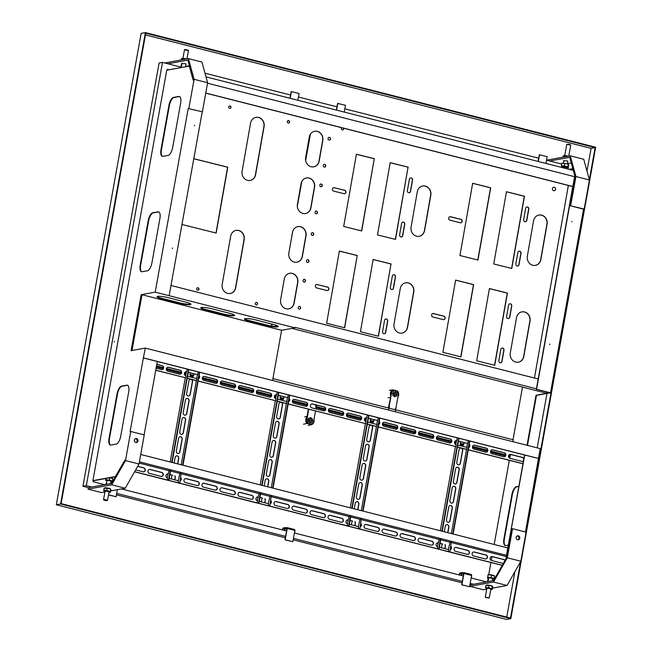 <?xml version="1.0" encoding="UTF-8"?>
<svg xmlns="http://www.w3.org/2000/svg" width="652" height="652" viewBox="0 0 652 652"><rect width="100%" height="100%" fill="white"/><g stroke="black" fill="none" stroke-linecap="round" stroke-linejoin="round"><path stroke-width="0.98" d="M181.452 58.696L182.087 58.484A2.958 0.481 10.2 0 1 186.097 58.892A2.958 0.481 10.2 0 1 186.399 58.973M181.174 59.927L181.386 58.729L181.696 59.413L181.386 58.729L186.203 59.055M184.377 59.34L184.459 58.908M104.98 491.592A2.518 0.416 10.2 0 1 104.662 491.168A2.518 0.416 10.2 0 1 108.077 491.518A2.518 0.416 10.2 0 1 109.414 492.016A2.518 0.416 10.2 0 1 108.965 492.309M104.964 491.698A2.958 0.481 10.2 0 1 104.206 491.339A2.958 0.481 10.2 0 1 105.151 491.005A2.958 0.481 10.2 0 1 108.256 491.478A2.958 0.481 10.2 0 1 109.78 492.35A2.958 0.481 10.2 0 1 108.941 492.415M103.717 490.377L104.124 488.128L104.434 488.804L104.124 488.128L107.197 488.299L110.579 489.163L110.481 492.097L110.172 491.421L106.789 490.557L103.717 490.377L104.027 491.062M110.481 492.097L110.579 489.163L110.889 489.848M104.19 488.087L104.825 487.875A2.958 0.481 10.2 0 1 108.835 488.291A2.958 0.481 10.2 0 1 110.4 488.878L110.726 489.139M107.197 488.299L106.789 490.557M486.799 588.813A2.518 0.416 10.2 0 1 486.482 588.381A2.518 0.416 10.2 0 1 489.897 588.732A2.518 0.416 10.2 0 1 491.233 589.237A2.518 0.416 10.2 0 1 490.785 589.53M486.783 588.919A2.958 0.481 10.2 0 1 486.025 588.56A2.958 0.481 10.2 0 1 486.971 588.226A2.958 0.481 10.2 0 1 490.084 588.699A2.958 0.481 10.2 0 1 491.6 589.563A2.958 0.481 10.2 0 1 490.769 589.636M485.544 587.599L485.944 585.341L486.253 586.026L485.944 585.341L490.76 585.667L492.708 587.069L492.301 589.318L491.991 588.634L488.617 587.778L485.544 587.599L485.846 588.283M492.301 589.318L491.991 588.634L492.399 586.384L492.708 587.069M486.009 585.309L486.645 585.097A2.958 0.481 10.2 0 1 490.654 585.512A2.958 0.481 10.2 0 1 492.227 586.099L492.553 586.36M489.016 585.52L488.617 587.778M563.271 155.91L563.907 155.698A2.958 0.481 10.2 0 1 567.916 156.113A2.958 0.481 10.2 0 1 568.218 156.195M562.994 157.148L563.206 155.95L563.515 156.627L563.206 155.95L568.022 156.268M566.197 156.561L566.278 156.13M180.628 67.621L180.734 67.034L162.503 62.396L86.341 485.65L91.745 487.028L88.346 487.647L88.077 489.122L101.59 492.562L104.915 491.95M180.84 67.588L181.566 63.562M290.01 98.265L291.216 91.573L299.081 93.48L297.866 100.269M290.205 98.322L291.428 91.533M336.391 110.074L337.597 103.383L345.462 105.29L344.24 112.079M336.587 110.123L337.809 103.342M538.104 161.435L539.31 154.744L547.175 156.651L545.96 163.44M538.299 161.484L539.522 154.703M105.811 484.469L105.942 483.727A1.011 0.913 -100.3 0 1 106.529 483.002M117.376 489.685L116.105 496.734L108.501 494.892M116.105 496.734L108.517 494.803M294.574 533.026L294.94 531.013A1.011 0.913 79.7 0 0 294.867 530.394M282.455 529.937L282.666 528.723A1.011 0.913 -100.3 0 1 283.392 527.957L285.299 527.615A1.011 0.913 79.7 0 0 284.582 528.381L284.223 530.386M285.226 528.177L285.568 528.112A0.505 0.456 79.7 0 0 285.03 528.495L284.671 530.5M294.867 530.435L292.829 541.731L284.965 539.823L286.994 528.527L286.024 528.234L286.114 527.737L294.688 529.538L294.867 530.435L287.206 528.487L287.035 527.582M292.829 541.731L285.177 539.783L287.206 528.487M287.1 527.623L294.688 529.538M285.299 527.615A1.011 0.913 79.7 0 1 285.657 527.623L286.114 527.737M285.568 528.112L286.024 528.234M284.981 528.796L286.864 529.277M471.306 578.022L471.665 576.009A1.011 0.913 79.7 0 0 471.6 575.39M459.179 574.934L459.399 573.727A1.011 0.913 -100.3 0 1 460.116 572.961L462.032 572.611A1.011 0.913 79.7 0 0 461.306 573.377L460.948 575.39M461.958 573.173L462.301 573.116A0.505 0.456 79.7 0 0 461.763 573.491L461.396 575.504M471.592 575.439L469.562 586.727L461.689 584.82L463.727 573.524L462.749 573.23L462.838 572.741L471.412 574.534L471.592 575.439L463.939 573.491L463.759 572.586M469.562 586.727L461.901 584.779L463.939 573.491M463.825 572.619L471.412 574.534M462.032 572.611A1.011 0.913 79.7 0 1 462.39 572.619L462.838 572.741M462.301 573.116L462.749 573.23M461.706 573.801L463.588 574.282M464.094 442.643L463.833 444.11A2.021 1.826 -100.3 0 1 461.673 445.618A2.021 1.826 -100.3 0 1 460.231 443.197L460.491 441.722L467.777 443.482L458.462 441.111M374.044 419.709L373.783 421.184A2.021 1.826 -100.3 0 1 371.624 422.692A2.021 1.826 -100.3 0 1 370.181 420.263L370.442 418.796L377.728 420.556L368.404 418.185M283.995 396.783L283.726 398.25A2.021 1.826 -100.3 0 1 281.574 399.757A2.021 1.826 -100.3 0 1 280.124 397.337L280.393 395.862L287.671 397.622L278.355 395.251M447.891 522.219A2.021 1.826 -100.3 0 1 446.449 519.791L448.747 507.028A2.021 1.826 -100.3 0 1 450.182 505.496A2.021 1.826 -100.3 0 1 452.349 507.949L450.051 520.712A2.021 1.826 -100.3 0 1 447.891 522.219M451.339 503.067A2.021 1.826 -100.3 0 1 449.896 500.646L452.186 487.875A2.021 1.826 -100.3 0 1 453.629 486.343A2.021 1.826 -100.3 0 1 455.789 488.796L453.499 501.559A2.021 1.826 -100.3 0 1 451.339 503.067M454.786 483.914A2.021 1.826 -100.3 0 1 453.336 481.494L455.634 468.731A2.021 1.826 -100.3 0 1 457.076 467.199A2.021 1.826 -100.3 0 1 459.236 469.644L456.938 482.415A2.021 1.826 -100.3 0 1 454.786 483.914M357.842 499.285A2.021 1.826 -100.3 0 1 356.391 496.865L358.69 484.102A2.021 1.826 -100.3 0 1 360.132 482.57A2.021 1.826 -100.3 0 1 362.292 485.015L359.994 497.786A2.021 1.826 -100.3 0 1 357.842 499.285M361.289 480.141A2.021 1.826 -100.3 0 1 359.839 477.712L362.137 464.949A2.021 1.826 -100.3 0 1 363.58 463.417A2.021 1.826 -100.3 0 1 365.739 465.862L363.441 478.633A2.021 1.826 -100.3 0 1 361.289 480.141M364.737 460.988A2.021 1.826 -100.3 0 1 363.286 458.568L365.585 445.797A2.021 1.826 -100.3 0 1 367.019 444.265A2.021 1.826 -100.3 0 1 369.187 446.718L366.889 459.481A2.021 1.826 -100.3 0 1 364.737 460.988M267.793 476.359A2.021 1.826 -100.3 0 1 266.342 473.939L268.64 461.168A2.021 1.826 -100.3 0 1 270.075 459.636A2.021 1.826 -100.3 0 1 272.243 462.089L269.944 474.852A2.021 1.826 -100.3 0 1 267.793 476.359M271.24 457.207A2.021 1.826 -100.3 0 1 269.789 454.786L272.088 442.015A2.021 1.826 -100.3 0 1 273.522 440.491A2.021 1.826 -100.3 0 1 275.69 442.936L273.392 455.699A2.021 1.826 -100.3 0 1 271.24 457.207M274.679 438.062A2.021 1.826 -100.3 0 1 273.237 435.634L275.535 422.871A2.021 1.826 -100.3 0 1 276.97 421.339A2.021 1.826 -100.3 0 1 279.129 423.784L276.839 436.555A2.021 1.826 -100.3 0 1 274.679 438.062M457.753 445.039L467.068 447.411L466.506 449.415L461.233 448.071A2.021 1.826 -100.3 0 1 462.684 450.499L460.385 463.262A2.021 1.826 -100.3 0 1 458.234 464.77A2.021 1.826 -100.3 0 1 456.783 462.341L459.081 449.578A2.021 1.826 -100.3 0 1 461.233 448.071L457.386 447.093M367.704 422.113L377.019 424.485L376.448 426.481L371.184 425.145A2.021 1.826 -100.3 0 1 372.634 427.565L370.336 440.336A2.021 1.826 -100.3 0 1 368.176 441.836A2.021 1.826 -100.3 0 1 366.734 439.415L369.032 426.652A2.021 1.826 -100.3 0 1 371.184 425.145L367.329 424.159M277.646 399.179L286.962 401.55L286.399 403.555L281.134 402.211A2.021 1.826 -100.3 0 1 282.577 404.639L280.278 417.402A2.021 1.826 -100.3 0 1 278.127 418.91A2.021 1.826 -100.3 0 1 276.676 416.489L278.974 403.718A2.021 1.826 -100.3 0 1 281.134 402.211L277.279 401.233M193.937 373.849L193.677 375.324A2.021 1.826 -100.3 0 1 191.517 376.832A2.021 1.826 -100.3 0 1 190.074 374.411L190.335 372.936L197.621 374.696L188.306 372.325M177.735 453.425A2.021 1.826 -100.3 0 1 176.293 451.005L178.591 438.242A2.021 1.826 -100.3 0 1 180.025 436.71A2.021 1.826 -100.3 0 1 182.193 439.155L179.895 451.926A2.021 1.826 -100.3 0 1 177.735 453.425M181.183 434.281A2.021 1.826 -100.3 0 1 179.74 431.86L182.03 419.089A2.021 1.826 -100.3 0 1 183.473 417.557A2.021 1.826 -100.3 0 1 185.633 420.01L183.342 432.773A2.021 1.826 -100.3 0 1 181.183 434.281M184.63 415.128A2.021 1.826 -100.3 0 1 183.179 412.708L185.478 399.937A2.021 1.826 -100.3 0 1 186.92 398.413A2.021 1.826 -100.3 0 1 189.08 400.858L186.782 413.621A2.021 1.826 -100.3 0 1 184.63 415.128M187.597 376.253L196.912 378.625L196.35 380.629L191.077 379.285A2.021 1.826 -100.3 0 1 192.527 381.705L190.229 394.476A2.021 1.826 -100.3 0 1 188.078 395.976A2.021 1.826 -100.3 0 1 186.627 393.555L188.925 380.792A2.021 1.826 -100.3 0 1 191.077 379.285L187.23 378.307M278.159 326.244A7.588 1.239 10.2 0 1 277.646 326.399A7.588 1.239 10.2 0 1 267.703 325.258L248.795 320.442A7.588 1.239 10.2 0 1 244.622 318.795M267.613 325.755A7.588 1.239 -169.8 0 0 277.556 326.888A7.588 1.239 -169.8 0 0 278.274 326.513A7.588 1.239 -169.8 0 0 273.995 324.59L255.079 319.773A7.588 1.239 -169.8 0 0 244.427 319.015A7.588 1.239 -169.8 0 0 248.705 320.939L267.613 325.755L267.703 325.258M234.484 315.12A7.588 1.239 10.2 0 1 233.97 315.275A7.588 1.239 10.2 0 1 224.027 314.142L205.119 309.325A7.588 1.239 10.2 0 1 200.946 307.671M223.938 314.631A7.588 1.239 -169.8 0 0 233.881 315.772A7.588 1.239 -169.8 0 0 234.598 315.397A7.588 1.239 -169.8 0 0 230.319 313.465L211.411 308.657A7.588 1.239 -169.8 0 0 200.751 307.891A7.588 1.239 -169.8 0 0 205.03 309.814L223.938 314.631L224.027 314.142M190.808 304.003A7.588 1.239 10.2 0 1 190.294 304.158A7.588 1.239 10.2 0 1 180.351 303.017L161.443 298.2A7.588 1.239 10.2 0 1 157.271 296.554M180.262 303.514A7.588 1.239 -169.8 0 0 190.205 304.647A7.588 1.239 -169.8 0 0 190.922 304.272A7.588 1.239 -169.8 0 0 186.643 302.349L167.735 297.532A7.588 1.239 -169.8 0 0 157.075 296.774A7.588 1.239 -169.8 0 0 161.354 298.697L180.262 303.514L180.351 303.017M567.786 161.574L566.841 160.824L563.801 160.857M549.75 344.598L549.669 344.158M549.864 344.109L549.775 344.606L549.864 344.109M571.861 221.851L571.755 221.403M517.916 539.799A2.021 1.826 79.7 0 0 517.207 535.928M517.631 539.75A2.021 1.826 79.7 0 0 519.823 537.851A2.021 1.826 79.7 0 0 517.623 535.797A2.021 1.826 79.7 0 0 517.631 539.75M172.356 248.086L172.43 248.526M172.544 248.037L172.454 248.526L172.544 248.037M194.443 125.331L194.54 125.771M135.388 438.706A2.021 1.826 -100.3 0 1 136.089 442.578M135.812 442.529A2.021 1.826 79.7 0 0 138.004 440.63A2.021 1.826 79.7 0 0 135.803 438.576A2.021 1.826 79.7 0 0 135.812 442.529M185.967 64.352L185.021 63.603L181.981 63.635M441.42 547.745L441.852 545.325A2.021 1.826 -100.3 0 1 442.667 544.045L440.076 543.295M440.059 543.377L442.667 544.045M445.153 544.681A2.021 1.826 -100.3 0 1 445.455 546.246L445.023 548.658M448.486 549.546L449.179 545.7M351.363 524.811L351.803 522.399A2.021 1.826 -100.3 0 1 352.618 521.119L350.018 520.361M350.01 520.451L352.618 521.119M355.095 521.747A2.021 1.826 -100.3 0 1 355.405 523.312L354.965 525.732M358.437 526.612L359.13 522.774M261.313 501.885L261.745 499.465A2.021 1.826 -100.3 0 1 262.569 498.185L259.969 497.435M259.952 497.525L262.569 498.185M265.046 498.821A2.021 1.826 -100.3 0 1 265.348 500.386L264.916 502.798M268.38 503.686L269.072 499.848M383.906 426.237L395.609 429.22A2.021 1.826 79.7 0 0 397.801 427.321A2.021 1.826 79.7 0 0 396.318 425.291L384.615 422.309A2.021 1.826 79.7 0 0 382.422 424.207A2.021 1.826 79.7 0 0 383.906 426.237M401.917 430.825L413.621 433.8A2.021 1.826 79.7 0 0 415.813 431.909A2.021 1.826 79.7 0 0 414.33 429.872L402.626 426.897A2.021 1.826 79.7 0 0 400.434 428.788A2.021 1.826 79.7 0 0 401.917 430.825M419.929 435.406L431.632 438.388A2.021 1.826 79.7 0 0 433.824 436.49A2.021 1.826 79.7 0 0 432.341 434.46L420.638 431.477A2.021 1.826 79.7 0 0 418.445 433.376A2.021 1.826 79.7 0 0 419.929 435.406M437.94 439.994L449.644 442.977A2.021 1.826 79.7 0 0 451.836 441.078A2.021 1.826 79.7 0 0 450.353 439.049L438.641 436.066A2.021 1.826 79.7 0 0 436.457 437.965A2.021 1.826 79.7 0 0 437.94 439.994M457.386 437.899L456.653 440.654A2.021 1.826 79.7 0 0 454.468 442.545A2.021 1.826 79.7 0 0 455.952 444.582L455.821 446.604L378.241 426.848M378.657 424.558A2.021 1.826 79.7 0 0 379.244 421.282M467.777 443.482L468.283 440.679M523.817 458.926A2.021 1.826 79.7 0 0 522.391 457.386L510.687 454.411A2.021 1.826 79.7 0 0 508.495 456.31A2.021 1.826 79.7 0 0 509.978 458.34L521.69 461.314A2.021 1.826 79.7 0 0 523.515 460.614M491.967 453.751L503.678 456.734A2.021 1.826 79.7 0 0 505.862 454.835A2.021 1.826 79.7 0 0 504.379 452.806L492.676 449.823A2.021 1.826 79.7 0 0 490.483 451.722A2.021 1.826 79.7 0 0 491.967 453.751M473.955 449.163L485.667 452.146A2.021 1.826 79.7 0 0 487.851 450.247A2.021 1.826 79.7 0 0 486.376 448.217L474.664 445.234A2.021 1.826 79.7 0 0 472.48 447.133A2.021 1.826 79.7 0 0 473.955 449.163M522.961 463.694L468.299 449.774M468.707 447.484A2.021 1.826 79.7 0 0 469.293 444.208M455.821 446.604L378.225 426.938M522.945 463.784L468.283 449.864M383.792 422.309A2.021 1.826 -100.3 0 1 384.403 422.349L396.106 425.324A2.021 1.826 -100.3 0 1 396.22 429.261M401.803 426.889A2.021 1.826 -100.3 0 1 402.414 426.93L414.118 429.912A2.021 1.826 -100.3 0 1 414.232 433.841M419.815 431.477A2.021 1.826 -100.3 0 1 420.418 431.518L432.129 434.501A2.021 1.826 -100.3 0 1 432.243 438.429M437.826 436.066A2.021 1.826 -100.3 0 1 438.429 436.106L450.141 439.081A2.021 1.826 -100.3 0 1 450.255 443.018M455.829 440.646A2.021 1.826 -100.3 0 1 456.441 440.687L456.881 440.711M379.203 421.534A2.021 1.826 -100.3 0 1 378.665 424.485M509.864 454.403A2.021 1.826 -100.3 0 1 510.475 454.444L522.179 457.427A2.021 1.826 -100.3 0 1 522.293 461.363M491.852 449.823A2.021 1.826 -100.3 0 1 492.464 449.864L504.167 452.847A2.021 1.826 -100.3 0 1 504.281 456.775M473.841 445.234A2.021 1.826 -100.3 0 1 474.452 445.275L486.156 448.258A2.021 1.826 -100.3 0 1 486.278 452.186M469.253 444.468A2.021 1.826 -100.3 0 1 468.723 447.411M365.519 528.413L377.231 531.396A2.021 1.826 79.7 0 0 379.415 529.497A2.021 1.826 79.7 0 0 377.932 527.468L366.228 524.485A2.021 1.826 79.7 0 0 364.036 526.384A2.021 1.826 79.7 0 0 365.519 528.413M383.531 533.002L395.234 535.985A2.021 1.826 79.7 0 0 397.427 534.086A2.021 1.826 79.7 0 0 395.943 532.056L384.24 529.074A2.021 1.826 79.7 0 0 382.048 530.972A2.021 1.826 79.7 0 0 383.531 533.002M401.542 537.59L413.246 540.573A2.021 1.826 79.7 0 0 415.438 538.674A2.021 1.826 79.7 0 0 413.955 536.645L402.251 533.662A2.021 1.826 79.7 0 0 400.059 535.561A2.021 1.826 79.7 0 0 401.542 537.59M419.554 542.179L431.257 545.153A2.021 1.826 79.7 0 0 433.45 543.255A2.021 1.826 79.7 0 0 431.966 541.225L420.263 538.25A2.021 1.826 79.7 0 0 418.071 540.141A2.021 1.826 79.7 0 0 419.554 542.179M439.366 547.224L448.682 549.595L448.332 551.559L437.794 548.87L439.114 548.634L440.793 539.302L439.114 539.457L438.266 542.831A2.021 1.826 79.7 0 0 436.082 544.73A2.021 1.826 79.7 0 0 437.565 546.759L437.435 548.78L358.641 528.715L359.961 528.479L361.273 519.057L359.961 519.302L350.637 516.922M439.114 539.457L361.534 519.701M360.271 526.743A2.021 1.826 79.7 0 0 360.858 523.466M449.391 545.667L450.01 542.228L440.695 539.856M505.08 560.321A2.021 1.826 79.7 0 0 504.004 559.571L492.301 556.588A2.021 1.826 79.7 0 0 490.108 558.487A2.021 1.826 79.7 0 0 491.592 560.516L503.271 563.491M473.58 555.936L485.292 558.911A2.021 1.826 79.7 0 0 487.476 557.012A2.021 1.826 79.7 0 0 486.001 554.982L474.289 552.008A2.021 1.826 79.7 0 0 472.105 553.898A2.021 1.826 79.7 0 0 473.58 555.936M455.577 551.347L467.28 554.33A2.021 1.826 79.7 0 0 469.473 552.431A2.021 1.826 79.7 0 0 467.989 550.402L456.278 547.419A2.021 1.826 79.7 0 0 454.094 549.318A2.021 1.826 79.7 0 0 455.577 551.347M502.268 565.292L493.556 580.606L470.165 584.868L469.896 586.344L493.556 582.032L507.321 557.786L512.553 528.699L511.918 528.813L506.791 557.297L502.268 565.292L448.69 551.649L450.01 551.405L451.331 541.983L450.01 542.228M506.254 556.547L451.591 542.627M450.32 549.669A2.021 1.826 79.7 0 0 450.915 546.392M365.405 524.485A2.021 1.826 -100.3 0 1 366.017 524.526L377.72 527.509A2.021 1.826 -100.3 0 1 377.834 531.437M383.417 529.074A2.021 1.826 -100.3 0 1 384.028 529.114L395.731 532.097A2.021 1.826 -100.3 0 1 395.845 536.025M401.428 533.654A2.021 1.826 -100.3 0 1 402.039 533.703L413.743 536.678A2.021 1.826 -100.3 0 1 413.857 540.614M419.44 538.242A2.021 1.826 -100.3 0 1 420.043 538.283L431.754 541.266A2.021 1.826 -100.3 0 1 431.868 545.194M437.451 542.831A2.021 1.826 -100.3 0 1 438.054 542.871L438.494 542.888M444.493 550.671L347.011 525.854M360.817 523.719A2.021 1.826 -100.3 0 1 360.287 526.661M491.478 556.588A2.021 1.826 -100.3 0 1 492.089 556.629L503.792 559.612A2.021 1.826 -100.3 0 1 504.966 560.516M473.466 551.999A2.021 1.826 -100.3 0 1 474.077 552.04L485.781 555.023A2.021 1.826 -100.3 0 1 485.903 558.951M455.455 547.419A2.021 1.826 -100.3 0 1 456.066 547.46L467.777 550.435A2.021 1.826 -100.3 0 1 467.892 554.371M502.211 565.365L444.485 550.744M450.866 546.645A2.021 1.826 -100.3 0 1 450.336 549.595M347.883 417.068L359.594 420.043A2.021 1.826 79.7 0 0 361.778 418.144A2.021 1.826 79.7 0 0 360.295 416.115L348.592 413.14A2.021 1.826 79.7 0 0 346.399 415.031A2.021 1.826 79.7 0 0 347.883 417.068M329.871 412.48L341.583 415.463A2.021 1.826 79.7 0 0 343.767 413.564A2.021 1.826 79.7 0 0 342.292 411.534L330.58 408.551A2.021 1.826 79.7 0 0 328.396 410.45A2.021 1.826 79.7 0 0 329.871 412.48M311.868 407.891L323.571 410.874A2.021 1.826 79.7 0 0 325.764 408.975A2.021 1.826 79.7 0 0 324.28 406.946L312.569 403.963A2.021 1.826 79.7 0 0 310.385 405.862A2.021 1.826 79.7 0 0 311.868 407.891M293.856 403.311L305.56 406.286A2.021 1.826 79.7 0 0 307.752 404.387A2.021 1.826 79.7 0 0 306.269 402.357L294.557 399.383A2.021 1.826 79.7 0 0 292.373 401.273A2.021 1.826 79.7 0 0 293.856 403.311M367.329 414.974L366.603 417.72A2.021 1.826 79.7 0 0 364.411 419.619A2.021 1.826 79.7 0 0 365.894 421.648L365.764 423.67L288.192 403.922M288.6 401.632A2.021 1.826 79.7 0 0 289.195 398.356M377.728 420.556L378.225 417.745M365.764 423.67L288.176 404.012M347.769 413.132A2.021 1.826 -100.3 0 1 348.38 413.172L360.083 416.155A2.021 1.826 -100.3 0 1 360.197 420.084M329.757 408.551A2.021 1.826 -100.3 0 1 330.368 408.592L342.08 411.567A2.021 1.826 -100.3 0 1 342.194 415.503M311.746 403.963A2.021 1.826 -100.3 0 1 312.357 404.004L324.068 406.987A2.021 1.826 -100.3 0 1 324.183 410.915M293.742 399.374A2.021 1.826 -100.3 0 1 294.345 399.415L306.057 402.398A2.021 1.826 -100.3 0 1 306.171 406.326M365.78 417.72A2.021 1.826 -100.3 0 1 366.391 417.761L366.832 417.777M289.146 398.608A2.021 1.826 -100.3 0 1 288.616 401.55M329.496 519.245L341.208 522.228A2.021 1.826 79.7 0 0 343.392 520.329A2.021 1.826 79.7 0 0 341.917 518.299L330.205 515.316A2.021 1.826 79.7 0 0 328.021 517.215A2.021 1.826 79.7 0 0 329.496 519.245M311.493 514.656L323.196 517.639A2.021 1.826 79.7 0 0 325.389 515.74A2.021 1.826 79.7 0 0 323.905 513.711L312.194 510.728A2.021 1.826 79.7 0 0 310.01 512.627A2.021 1.826 79.7 0 0 311.493 514.656M293.481 510.076L305.185 513.051A2.021 1.826 79.7 0 0 307.377 511.16A2.021 1.826 79.7 0 0 305.894 509.13L294.182 506.148A2.021 1.826 79.7 0 0 291.998 508.047A2.021 1.826 79.7 0 0 293.481 510.076M275.47 505.487L287.173 508.47A2.021 1.826 79.7 0 0 289.366 506.571A2.021 1.826 79.7 0 0 287.882 504.542L276.179 501.559A2.021 1.826 79.7 0 0 273.987 503.458A2.021 1.826 79.7 0 0 275.47 505.487M349.317 524.289L358.633 526.661L358.282 528.625L347.744 525.944L349.065 525.708L350.743 516.376L349.065 516.523L348.217 519.905A2.021 1.826 79.7 0 0 346.025 521.804A2.021 1.826 79.7 0 0 347.508 523.833L347.386 525.854L268.583 505.789L269.904 505.553L271.224 496.131L269.904 496.368L260.588 493.996M349.065 516.523L271.485 496.767M270.221 503.809A2.021 1.826 79.7 0 0 270.808 500.532M359.342 522.733L359.961 519.302M329.382 515.316A2.021 1.826 -100.3 0 1 329.993 515.357L341.705 518.34A2.021 1.826 -100.3 0 1 341.819 522.268M311.371 510.728A2.021 1.826 -100.3 0 1 311.982 510.769L323.694 513.752A2.021 1.826 -100.3 0 1 323.808 517.68M293.367 506.139A2.021 1.826 -100.3 0 1 293.97 506.188L305.682 509.163A2.021 1.826 -100.3 0 1 305.796 513.1M275.356 501.559A2.021 1.826 -100.3 0 1 275.967 501.6L287.671 504.583A2.021 1.826 -100.3 0 1 287.785 508.511M347.394 519.897A2.021 1.826 -100.3 0 1 348.005 519.946L348.445 519.962M347.003 525.919L256.961 502.92M270.759 500.785A2.021 1.826 -100.3 0 1 270.23 503.735M203.799 380.377L215.51 383.36A2.021 1.826 79.7 0 0 217.695 381.461A2.021 1.826 79.7 0 0 216.219 379.431L204.508 376.448A2.021 1.826 79.7 0 0 202.324 378.347A2.021 1.826 79.7 0 0 203.799 380.377M221.81 384.965L233.522 387.948A2.021 1.826 79.7 0 0 235.706 386.049A2.021 1.826 79.7 0 0 234.223 384.02L222.519 381.037A2.021 1.826 79.7 0 0 220.327 382.936A2.021 1.826 79.7 0 0 221.81 384.965M239.822 389.546L251.533 392.528A2.021 1.826 79.7 0 0 253.718 390.63A2.021 1.826 79.7 0 0 252.234 388.6L240.531 385.617A2.021 1.826 79.7 0 0 238.339 387.516A2.021 1.826 79.7 0 0 239.822 389.546M257.833 394.134L269.537 397.117A2.021 1.826 79.7 0 0 271.729 395.218A2.021 1.826 79.7 0 0 270.246 393.189L258.542 390.206A2.021 1.826 79.7 0 0 256.35 392.105A2.021 1.826 79.7 0 0 257.833 394.134M277.279 392.048L276.554 394.794A2.021 1.826 79.7 0 0 274.362 396.693A2.021 1.826 79.7 0 0 275.845 398.722L275.714 400.744L198.143 380.988M198.55 378.698A2.021 1.826 79.7 0 0 199.137 375.422M287.671 397.622L288.176 394.819M275.714 400.744L198.126 381.078M203.685 376.448A2.021 1.826 -100.3 0 1 204.296 376.489L215.999 379.472A2.021 1.826 -100.3 0 1 216.122 383.4M221.696 381.029A2.021 1.826 -100.3 0 1 222.308 381.078L234.011 384.052A2.021 1.826 -100.3 0 1 234.125 387.989M239.708 385.617A2.021 1.826 -100.3 0 1 240.319 385.658L252.022 388.641A2.021 1.826 -100.3 0 1 252.137 392.569M257.719 390.206A2.021 1.826 -100.3 0 1 258.331 390.246L270.034 393.229A2.021 1.826 -100.3 0 1 270.148 397.158M275.731 394.786A2.021 1.826 -100.3 0 1 276.342 394.835L276.774 394.851M199.096 375.674A2.021 1.826 -100.3 0 1 198.567 378.625M185.421 482.561L197.124 485.536A2.021 1.826 79.7 0 0 199.316 483.645A2.021 1.826 79.7 0 0 197.833 481.608L186.122 478.633A2.021 1.826 79.7 0 0 183.937 480.532A2.021 1.826 79.7 0 0 185.421 482.561M203.424 487.142L215.136 490.125A2.021 1.826 79.7 0 0 217.32 488.226A2.021 1.826 79.7 0 0 215.845 486.196L204.133 483.213A2.021 1.826 79.7 0 0 201.949 485.112A2.021 1.826 79.7 0 0 203.424 487.142M221.435 491.73L233.147 494.713A2.021 1.826 79.7 0 0 235.331 492.814A2.021 1.826 79.7 0 0 233.848 490.785L222.145 487.802A2.021 1.826 79.7 0 0 219.952 489.701A2.021 1.826 79.7 0 0 221.435 491.73M239.447 496.319L251.159 499.293A2.021 1.826 79.7 0 0 253.343 497.403A2.021 1.826 79.7 0 0 251.859 495.365L240.156 492.39A2.021 1.826 79.7 0 0 237.964 494.289A2.021 1.826 79.7 0 0 239.447 496.319M259.26 501.364L268.583 503.735L268.225 505.699L257.687 503.018L259.007 502.773L260.686 493.442L259.007 493.597L258.168 496.971A2.021 1.826 79.7 0 0 255.975 498.87A2.021 1.826 79.7 0 0 257.458 500.899L257.328 502.92L178.534 482.863L179.854 482.619L181.174 473.197L179.854 473.442L170.539 471.07M259.007 493.597L181.435 473.841M180.164 480.883A2.021 1.826 79.7 0 0 180.759 477.606M269.284 499.807L269.904 496.368M185.298 478.625A2.021 1.826 -100.3 0 1 185.91 478.666L197.621 481.649A2.021 1.826 -100.3 0 1 197.735 485.585M203.31 483.213A2.021 1.826 -100.3 0 1 203.921 483.254L215.625 486.237A2.021 1.826 -100.3 0 1 215.747 490.165M221.321 487.802A2.021 1.826 -100.3 0 1 221.933 487.843L233.636 490.826A2.021 1.826 -100.3 0 1 233.75 494.754M239.333 492.382A2.021 1.826 -100.3 0 1 239.944 492.423L251.648 495.406A2.021 1.826 -100.3 0 1 251.762 499.342M257.344 496.971A2.021 1.826 -100.3 0 1 257.956 497.011L258.388 497.028M256.945 502.994L166.912 479.994M180.71 477.859A2.021 1.826 -100.3 0 1 180.18 480.809M171.264 478.951L171.696 476.539A2.021 1.826 -100.3 0 1 172.511 475.259L169.919 474.501M169.903 474.591L172.511 475.259M174.997 475.887A2.021 1.826 -100.3 0 1 175.298 477.46L174.866 479.872M178.33 480.752L179.023 476.914M167.784 371.208L179.487 374.183A2.021 1.826 79.7 0 0 181.68 372.292A2.021 1.826 79.7 0 0 180.196 370.263L168.485 367.28A2.021 1.826 79.7 0 0 166.301 369.179A2.021 1.826 79.7 0 0 167.784 371.208M156.097 368.233L161.476 369.602A2.021 1.826 79.7 0 0 163.668 367.704A2.021 1.826 79.7 0 0 162.185 365.674L156.806 364.305M187.23 369.113L186.496 371.86A2.021 1.826 79.7 0 0 184.312 373.759A2.021 1.826 79.7 0 0 185.796 375.788L185.665 377.81L155.746 370.197M197.621 374.696L198.126 371.893M185.665 377.81L155.73 370.287M167.67 367.272A2.021 1.826 -100.3 0 1 168.273 367.32L179.985 370.295A2.021 1.826 -100.3 0 1 180.099 374.232M156.79 364.395L161.973 365.715A2.021 1.826 -100.3 0 1 162.087 369.643M185.673 371.86A2.021 1.826 -100.3 0 1 186.285 371.901L186.725 371.917M149.398 473.385L161.101 476.367A2.021 1.826 79.7 0 0 163.293 474.469A2.021 1.826 79.7 0 0 161.81 472.439L150.107 469.456A2.021 1.826 79.7 0 0 147.914 471.355A2.021 1.826 79.7 0 0 149.398 473.385M135.665 469.888L143.09 471.779A2.021 1.826 79.7 0 0 145.282 469.888A2.021 1.826 79.7 0 0 143.799 467.851L137.711 466.302M169.21 478.429L178.526 480.801L178.175 482.765L167.637 480.084L168.958 479.848L170.637 470.516L168.958 470.662L168.11 474.045A2.021 1.826 79.7 0 0 165.926 475.944A2.021 1.826 79.7 0 0 167.409 477.973L167.279 479.994L134.646 471.689M168.958 470.662L139.178 463.083M120.547 467.533L124.972 460.076L120.718 467.574M179.235 476.873L179.854 473.442M149.284 469.456A2.021 1.826 -100.3 0 1 149.887 469.497L161.598 472.48A2.021 1.826 -100.3 0 1 161.712 476.408M137.662 466.384L143.587 467.892A2.021 1.826 -100.3 0 1 143.701 471.828M167.295 474.045A2.021 1.826 -100.3 0 1 167.898 474.086L168.338 474.102M166.896 480.068L134.605 471.771M120.392 468.144L111.728 483.385L91.745 487.028M117.694 342.822L92.894 480.646L115.428 476.539L120.237 468.112M524.526 454.998L506.131 557.216L506.751 557.378M139.006 464.012L125.502 460.573L130.734 431.477L144.247 434.917L139.006 464.012L125.241 488.25L110.693 490.899M525.471 531.991L540.19 448.715M188.232 108.509L202.381 111.826L188.232 108.509L155.192 292.145L141.158 294.704L131.085 350.678L145.331 348.087L540.206 448.633L538.438 458.446L524.721 455.047L506.131 557.216M548.772 392.455L545.691 393.017L291.933 328.404M570.687 205.608L575.928 176.521L589.432 179.96L584.2 209.047L570.052 205.722L575.178 177.246L574.51 177.173L536.433 388.804L295.095 327.353L295.006 327.842L281.615 330.279L142.03 294.745L131.574 350.589M513.018 439.725L522.488 387.109M168.892 69.764L167.368 69.373M487.476 581.714L488.136 578.006M488.747 574.632L490.932 562.497M491.306 560.418L491.991 556.604M494.175 544.469L509.318 460.312M509.693 458.234L510.646 454.493M487.688 581.674L488.185 581.111M493.849 580.084L492.439 580.337M518.902 486.229L516.392 486.685A7.588 2.991 -75.7 0 0 511.877 494.632L503.931 538.829A7.588 2.991 -75.7 0 0 505.243 545.594A7.588 2.991 -75.7 0 0 505.797 545.61L508.299 545.153M115.518 476.718L93.342 480.76L93.171 481.738L104.679 484.672M127.596 385.267A7.588 2.991 -75.7 0 0 127.279 385.291L121.965 386.261A7.588 2.991 -75.7 0 0 117.45 394.207L109.503 438.397A7.588 2.991 -75.7 0 0 110.595 445.088M524.721 455.047L157.311 361.501L144.108 434.884M536.433 388.804L536.343 389.293L549.856 392.732L536.034 395.251L527.036 445.275M575.928 176.521L570.239 155.828L546.58 160.188M570.239 155.828L583.744 159.267L589.432 179.96M575.178 177.246L569.709 157.344L549.726 160.987L546.539 160.18M561.674 164.035L549.726 160.987M571.25 162.967L567.411 163.668M570.052 205.722L583.556 209.162L550.516 392.806L536.563 389.252L574.73 177.132M512.553 528.699L526.066 532.138L520.834 561.225L507.06 585.472L492.513 588.12M507.321 557.786L520.834 561.225M506.751 617.069L514.925 571.617M537.199 447.859L546.987 393.449M586.996 171.093L591.087 148.363L145.461 34.89M116.447 494.803L285.323 537.802M293.18 539.807L462.056 582.807M162.503 62.396L159.096 63.016L82.943 486.27L88.346 487.647M164.752 62.967L188.42 58.607L194.1 79.299L188.868 108.387M469.896 586.344L483.409 589.783L486.734 589.172M116.708 493.385L285.584 536.384M293.433 538.381L462.309 581.38M470.157 583.385L473.564 584.249M506.791 557.297L506.343 557.183M538.691 158.183L344.827 108.819M336.978 106.822L298.453 97.009M290.596 95.013L204.997 73.211M569.114 169.333L572.815 168.656M272.919 378.592L513.214 439.774L512.879 441.673M493.727 580.304L492.399 580.541M584.2 209.047L583.556 209.162M550.516 392.806L536.482 395.365L527.484 445.389M518.87 486.433L516.849 486.799A7.588 2.991 -75.7 0 0 512.333 494.754L504.379 538.943A7.588 2.991 -75.7 0 0 505.479 545.634M492.35 589.033L492.651 588.096M568.047 169.064L568.585 165.795M121.443 488.943L286.554 530.981M294.402 532.977L463.279 575.985M471.135 577.982L486.498 581.894M92.894 480.646L93.342 480.76M189.528 66.105L166.757 70.155L117.784 342.333M169.104 69.723L167.385 69.283L167.238 70.066M125.241 488.25L111.728 484.811L88.077 489.122M155.192 292.145L169.145 295.698L202.226 111.859M510.85 618.626L506.596 619.4L56.333 504.754L141.15 33.374L145.404 32.6L60.587 503.98L510.85 618.626L595.667 147.246L145.404 32.6M510.1 455.968L508.617 455.593M505.65 454.835L490.606 451.005M487.639 450.247L472.594 446.416M469.627 445.666L469.065 445.52M463.939 442.602L463.662 444.142L460.214 443.262M456.229 442.252L454.583 441.836M451.616 441.078L436.579 437.247M433.613 436.49L418.568 432.659M415.601 431.909L400.556 428.071M397.59 427.321L382.545 423.49M379.578 422.732L379.008 422.586M373.889 419.668L373.612 421.216L370.165 420.336M366.179 419.326L364.533 418.902M361.567 418.144L346.522 414.313M343.555 413.564L328.51 409.733M325.544 408.975L316.244 406.603M307.54 404.387L292.495 400.556M289.529 399.806L288.958 399.66M283.832 396.742L283.555 398.282L280.115 397.41M276.13 396.392L274.484 395.976M271.517 395.218L256.472 391.387M253.506 390.63L238.461 386.799M235.494 386.049L220.449 382.219M217.483 381.461L202.438 377.63M199.471 376.872L198.909 376.734M193.783 373.808L193.505 375.356L190.058 374.476M186.073 373.466L184.426 373.042M181.468 372.292L166.423 368.462M163.456 367.704L156.513 365.935M56.333 504.754L60.587 503.98M589.359 179.683L595.121 147.621L145.763 33.203L61.125 503.605L510.483 618.023L520.646 561.551M525.944 532.105L584.07 209.072M595.121 147.621L591.087 148.363M86.341 485.65L82.943 486.27M141.786 271.754A7.588 2.991 104.3 0 1 140.685 265.071L148.64 220.873A7.588 2.991 104.3 0 1 153.155 212.927L158.469 211.957A7.588 2.991 104.3 0 1 158.786 211.941M162.552 156.366A7.588 2.991 104.3 0 1 161.451 149.675L169.398 105.485A7.588 2.991 104.3 0 1 173.913 97.539L179.235 96.569A7.588 2.991 104.3 0 1 179.544 96.553M189.292 66.048L193.147 80.066L187.89 60.131L167.906 63.766M157.311 361.501L143.35 357.94L130.098 431.6L130.734 431.477M141.158 294.704L141.606 294.818M295.006 327.842L169.145 295.698M125.502 460.573L111.728 484.811M143.35 357.94L145.331 348.087M116.227 444.093A7.588 2.991 -75.7 0 0 120.742 436.147L128.697 391.958A7.588 2.991 -75.7 0 0 127.376 385.185A7.588 2.991 -75.7 0 0 126.83 385.177L121.516 386.147A7.588 2.991 -75.7 0 0 117.001 394.093L109.047 438.283A7.588 2.991 -75.7 0 0 110.367 445.055A7.588 2.991 -75.7 0 0 110.913 445.063L116.227 444.093M168.95 105.371A7.588 2.991 104.3 0 1 173.465 97.425L178.778 96.455A7.588 2.991 104.3 0 1 179.324 96.472A7.588 2.991 104.3 0 1 180.645 103.236L172.69 147.433A7.588 2.991 104.3 0 1 168.183 155.38L162.861 156.35A7.588 2.991 104.3 0 1 162.315 156.333A7.588 2.991 104.3 0 1 161.003 149.561L168.95 105.371L169.398 105.485M142.103 271.737A7.588 2.991 104.3 0 1 141.557 271.721A7.588 2.991 104.3 0 1 140.237 264.948L148.191 220.759A7.588 2.991 104.3 0 1 152.707 212.813L158.02 211.843A7.588 2.991 104.3 0 1 158.566 211.859A7.588 2.991 104.3 0 1 159.887 218.632L151.932 262.821A7.588 2.991 104.3 0 1 147.417 270.767L142.103 271.737M202.381 111.826L207.613 82.739L201.924 62.046L188.42 58.607M207.613 82.739L194.1 79.299M189.43 65.746L185.584 66.447M536.482 395.365L536.034 395.251M493.556 582.032L507.06 585.472M573.295 170.4L205.999 76.879M575.056 176.798L207.523 83.211M572.839 186.496L205.763 93.032M572.823 186.586L205.747 93.122M538.202 378.983L170.987 285.478M538.438 458.446L143.562 357.907M142.03 294.745L131.997 350.515M281.615 330.279L272.577 380.483M141.818 294.777L131.785 350.556M188.289 372.414L190.335 372.936M278.339 395.34L280.393 395.862M368.388 418.274L370.442 418.796M458.446 441.2L460.491 441.722M507.802 547.941L140.726 454.477M506.474 555.308L139.398 461.836M448.332 551.559L449.652 551.315M439.114 548.634L437.435 548.78M358.282 528.625L359.594 528.389M349.065 525.708L347.386 525.854M268.225 505.699L269.545 505.455M259.007 502.773L257.328 502.92M178.175 482.765L179.496 482.529M168.958 479.848L167.279 479.994M450.01 551.405L451.331 541.983M179.854 482.619L181.174 473.197M269.904 505.553L271.224 496.131M359.961 528.479L361.273 519.057M172.087 462.455L188.811 369.521M171.729 462.366L188.444 369.423M168.599 479.758L170.278 470.426M182.984 465.235L199.708 372.292M182.625 465.145L199.341 372.202M181.207 464.778L196.35 380.629M196.717 378.576L197.409 374.737M174.133 462.977L175.143 457.386A2.021 1.826 -100.3 0 1 176.578 455.862A2.021 1.826 -100.3 0 1 178.746 458.307L177.735 463.898M167.279 477.932L167.971 474.102M170.156 461.966L185.29 377.81M185.665 375.756L186.35 371.917M193.677 375.324L193.505 375.356A2.021 1.826 -100.3 0 1 192.153 376.872M174.769 475.83A2.021 1.826 -100.3 0 1 175.127 477.484L174.703 479.831M176.496 455.878A2.021 1.826 -100.3 0 1 178.575 458.34L177.58 463.857M179.944 436.726A2.021 1.826 -100.3 0 1 182.022 439.187L179.724 451.958A2.021 1.826 -100.3 0 1 178.371 453.466M183.391 417.573A2.021 1.826 -100.3 0 1 185.47 420.035L183.171 432.806A2.021 1.826 -100.3 0 1 181.818 434.322M186.831 398.429A2.021 1.826 -100.3 0 1 188.909 400.89L186.611 413.653A2.021 1.826 -100.3 0 1 185.258 415.169M190.278 379.277A2.021 1.826 -100.3 0 1 192.356 381.738L190.058 394.509A2.021 1.826 -100.3 0 1 188.705 396.017M196.562 380.589L187.246 378.217M262.137 485.39L278.86 392.447M261.778 485.3L278.502 392.357M258.648 502.684L260.327 493.352M273.033 488.161L289.757 395.218M272.675 488.071L289.398 395.128M271.256 487.712L286.399 403.555M286.766 401.502L287.459 397.663M264.19 485.911L265.193 480.32A2.021 1.826 -100.3 0 1 266.635 478.788A2.021 1.826 -100.3 0 1 268.795 481.233L267.793 486.824M257.328 500.866L258.021 497.028M260.205 484.892L275.348 400.744M275.714 398.682L276.407 394.851M283.726 398.25L283.555 398.282A2.021 1.826 -100.3 0 1 282.202 399.798M264.818 498.764A2.021 1.826 -100.3 0 1 265.185 500.418L264.761 502.757M266.546 478.804A2.021 1.826 -100.3 0 1 268.624 481.266L267.63 486.783M269.993 459.652A2.021 1.826 -100.3 0 1 272.071 462.121L269.773 474.884A2.021 1.826 -100.3 0 1 268.42 476.4M273.441 440.507A2.021 1.826 -100.3 0 1 275.519 442.969L273.221 455.732A2.021 1.826 -100.3 0 1 271.868 457.248M276.888 421.355A2.021 1.826 -100.3 0 1 278.966 423.816L276.668 436.587A2.021 1.826 -100.3 0 1 275.315 438.095M280.327 402.202A2.021 1.826 -100.3 0 1 282.406 404.672L280.115 417.435A2.021 1.826 -100.3 0 1 278.754 418.951M286.611 403.515L277.296 401.143M352.186 508.315L368.91 415.373M351.827 508.226L368.551 415.283M348.698 525.61L350.377 516.286M363.082 511.095L379.806 418.152M362.724 510.997L379.448 418.062M361.306 510.638L376.448 426.481M376.823 424.436L377.508 420.589M354.24 508.837L355.25 503.246A2.021 1.826 -100.3 0 1 356.685 501.714A2.021 1.826 -100.3 0 1 358.844 504.167L357.842 509.758M347.386 523.792L348.07 519.962M350.254 507.827L365.397 423.67M365.772 421.616L366.457 417.777M373.783 421.184L373.612 421.216A2.021 1.826 -100.3 0 1 372.259 422.724M354.867 521.69A2.021 1.826 -100.3 0 1 355.234 523.344L354.81 525.691M356.603 501.73A2.021 1.826 -100.3 0 1 358.681 504.2L357.687 509.717M360.043 482.586A2.021 1.826 -100.3 0 1 362.121 485.047L359.831 497.81A2.021 1.826 -100.3 0 1 358.47 499.326M363.49 463.433A2.021 1.826 -100.3 0 1 365.568 465.895L363.27 478.666A2.021 1.826 -100.3 0 1 361.917 480.174M366.937 444.289A2.021 1.826 -100.3 0 1 369.016 446.75L366.717 459.513A2.021 1.826 -100.3 0 1 365.364 461.029M370.385 425.137A2.021 1.826 -100.3 0 1 372.463 427.598L370.165 440.361A2.021 1.826 -100.3 0 1 368.812 441.877M376.66 426.449L367.345 424.077M442.243 531.25L458.967 438.307M441.885 531.152L458.601 438.217M438.755 548.544L440.434 539.212M453.14 534.021L469.864 441.078M452.781 533.931L469.497 440.988M451.363 533.572L466.506 449.415M466.873 447.362L467.565 443.523M444.289 531.771L445.3 526.18A2.021 1.826 -100.3 0 1 446.734 524.648A2.021 1.826 -100.3 0 1 448.902 527.093L447.891 532.684M437.435 546.726L438.128 542.888M440.312 530.752L455.446 446.604M455.821 444.542L456.506 440.711M463.833 444.11L463.662 444.142A2.021 1.826 -100.3 0 1 462.309 445.658M444.925 544.616A2.021 1.826 -100.3 0 1 445.283 546.278L444.86 548.617M446.653 524.664A2.021 1.826 -100.3 0 1 448.731 527.126L447.737 532.643M450.1 505.512A2.021 1.826 -100.3 0 1 452.178 507.973L449.88 520.744A2.021 1.826 -100.3 0 1 448.527 522.252M453.539 486.368A2.021 1.826 -100.3 0 1 455.618 488.829L453.327 501.592A2.021 1.826 -100.3 0 1 451.975 503.108M456.987 467.215A2.021 1.826 -100.3 0 1 459.065 469.676L456.767 482.439A2.021 1.826 -100.3 0 1 455.414 483.955M460.434 448.063A2.021 1.826 -100.3 0 1 462.512 450.524L460.214 463.295A2.021 1.826 -100.3 0 1 458.861 464.803M466.718 449.375L457.402 447.003M310.474 134.059L305.649 160.531M301.835 181.452L297.312 206.228M292.715 231.468L291.094 240.335M275.641 325.055L275.388 326.473M272.047 324.093L271.688 326.073M271.892 324.052L271.534 326.049M394.395 394.737A1.011 0.913 80.4 0 0 394.207 393.604M394.867 395.022A1.011 0.913 80.4 0 0 395.96 394.085A1.011 0.913 80.4 0 0 394.876 393.05A1.011 0.913 80.4 0 0 394.867 395.022M396.481 390.776L397.549 391.053A4.629 4.189 -99.6 0 1 397.916 396.962M390.646 395.797A4.629 4.189 -99.6 0 1 392.822 389.847L394.623 390.303M393.841 395.992L396.334 396.277M392.83 393.172L392.691 393.898M389.431 390.426L392.822 389.847M388.087 397.793L390.352 397.41M393.36 395.65L396.017 396.326A0.505 0.456 80.4 0 0 396.555 395.943L397.084 393.05A0.505 0.456 80.4 0 0 396.726 392.439L394.069 391.762A0.505 0.456 80.4 0 0 393.531 392.145L393.001 395.039A0.505 0.456 80.4 0 0 393.36 395.65L393.254 395.666M394.321 396.628L395.03 396.351A2.274 2.062 80.4 0 0 395.577 396.253M395.356 392.088L395.071 391.616M395.267 411.722L398.282 394.941A3.79 3.431 80.4 0 0 394.273 390.344A3.79 3.431 80.4 0 0 391.526 393.221L388.779 406.033L389.203 405.96L388.633 410.035M391.102 393.295A3.79 3.431 -99.6 0 1 394.061 390.385M391.526 393.221L389.203 405.96L389.358 408.242M393.775 391.795L393.36 392.528A2.274 2.062 80.4 0 0 393.05 393.017L392.431 393.458L392.846 394.15A2.274 2.062 80.4 0 0 392.952 394.753L392.806 395.552L393.539 395.74A2.274 2.062 80.4 0 0 393.995 396.09L394.411 396.783L395.03 396.351M396.106 392.284A2.274 2.062 80.4 0 0 395.813 392.08L395.397 391.379L394.778 391.819A2.274 2.062 80.4 0 0 394.436 391.86M396.669 395.324A2.274 2.062 80.4 0 0 396.758 395.145L397.378 394.713L396.97 394.02A2.274 2.062 80.4 0 0 396.946 393.816M396.954 394.786L397.378 394.713M388.779 406.033L388.486 406.652L389.138 406.571L389.244 408.209M388.486 406.652L388.299 407.973M509.986 456.587L508.503 456.213M505.569 455.463L490.491 451.624M487.557 450.882L472.48 447.044M469.554 446.294L468.951 446.139M463.458 444.745L460.222 443.922M456.123 442.871L454.468 442.455M451.543 441.706L436.457 437.867M433.531 437.125L418.445 433.278M415.52 432.537L400.434 428.698M397.508 427.948L382.422 424.11M379.497 423.368L378.893 423.213M373.4 421.811L370.165 420.988M366.065 419.945L364.419 419.521M361.485 418.78L346.408 414.941M343.474 414.191L328.396 410.352M325.47 409.611L316.122 407.231M307.459 405.022L292.373 401.184M289.447 400.434L288.844 400.279M283.351 398.885L280.115 398.062M276.016 397.019L274.362 396.595M271.436 395.854L256.35 392.007M253.424 391.265L238.347 387.427M235.413 386.677L220.335 382.838M217.401 382.096L202.324 378.25M199.398 377.508L198.795 377.353M193.302 375.951L190.066 375.128M185.967 374.085L184.312 373.669M181.386 372.92L166.301 369.081M163.375 368.331L156.398 366.563M509.897 457.076L508.536 456.734M505.373 455.927L490.532 452.146M487.37 451.339L472.521 447.565M469.358 446.759L468.861 446.628M463.148 445.177L460.377 444.468M456.033 443.36L454.509 442.977M451.347 442.17L436.498 438.388M433.336 437.582L418.486 433.808M415.324 433.001L400.475 429.22M397.312 428.413L382.463 424.631M379.301 423.824L378.812 423.702M373.091 422.243L370.328 421.542M365.984 420.434L364.46 420.043M361.298 419.244L346.448 415.463M343.286 414.656L328.437 410.874M325.275 410.067L316.033 407.72M307.263 405.487L292.414 401.705M289.252 400.898L288.755 400.768M283.041 399.317L280.278 398.616M275.926 397.508L274.402 397.117M271.24 396.31L256.391 392.528M253.229 391.73L238.379 387.948M235.217 387.141L220.376 383.36M217.214 382.553L202.364 378.771M199.202 377.973L198.705 377.842M192.992 376.383L190.221 375.682M185.877 374.574L184.353 374.191M181.191 373.384L166.341 369.602M163.179 368.796L156.309 367.052M310.613 419.285A1.011 0.913 77.4 0 0 309.529 420.247A1.011 0.913 77.4 0 0 310.67 421.249A1.011 0.913 77.4 0 0 310.613 419.285M314.011 419.611A4.629 4.165 -102.6 0 1 311.64 424.664L306.921 423.458A4.629 4.165 -102.6 0 1 307.01 416.921M309.513 422.3L310.458 422.545M308.225 419.407L308.119 420.002M308.209 425.43L311.64 424.664M303.49 424.224L306.921 423.458M304.753 416.872L307.108 416.343M312.104 418.666L309.447 417.989A0.505 0.456 77.4 0 0 308.918 418.364L308.42 421.257A0.505 0.456 77.4 0 0 308.787 421.86L311.444 422.537A0.505 0.456 77.4 0 0 311.974 422.162L312.471 419.269A0.505 0.456 77.4 0 0 312.104 418.666M309.814 420.964A1.011 0.913 77.4 0 0 309.578 419.896M309.822 422.814L310.523 422.529A2.274 2.054 77.4 0 0 310.865 422.488M312.145 421.184L312.226 420.679M310.817 418.331L310.491 417.81M310.98 424.004A3.79 3.415 -102.6 0 1 306.562 419.497L306.994 419.407A3.79 3.415 77.4 0 0 311.2 423.963A3.79 3.415 77.4 0 0 313.751 421.127L315.495 410.964M308.347 409.146L306.562 419.497M315.853 408.91L316.538 405.071M308.738 409.244L306.994 419.407M311.648 418.543A2.274 2.054 77.4 0 0 311.257 418.266L310.833 417.565L310.222 417.997A2.274 2.054 77.4 0 0 309.773 418.071M312.063 421.632A2.274 2.054 77.4 0 0 312.235 421.322L312.846 420.89L312.43 420.198A2.274 2.054 77.4 0 0 312.373 419.831M309.04 421.925A2.274 2.054 77.4 0 0 309.488 422.268L309.904 422.961L310.523 422.529M308.812 418.706A2.274 2.054 77.4 0 0 308.51 419.203L307.891 419.635L308.315 420.328A2.274 2.054 77.4 0 0 308.429 420.931M312.422 420.988L312.846 420.89M114.353 341.461L114.263 341.95M271.468 326.033L271.827 324.036M188.094 50.139L184.891 49.471M188.363 50.554L184.549 49.87M568.772 156.097L570.744 145.135L569.432 144.288L566.759 144.418L564.746 155.632M570.728 145.07L566.8 144.369M561.38 165.649L561.592 166.293A3.284 0.538 10.2 0 1 562.798 165.999L561.38 165.649L561.812 163.236L564.754 163.359L564.322 165.779L562.798 165.999A3.284 0.538 -169.8 0 1 566.001 166.48L564.322 165.779M567.786 166.619L566.001 166.48A3.284 0.538 10.2 0 1 567.998 167.262L568.226 164.206L568.748 164.915L567.998 167.262A3.284 0.538 10.2 0 1 567.868 167.482A3.284 0.538 10.2 0 1 566.784 167.556A3.284 0.538 10.2 0 1 563.581 167.067A3.284 0.538 10.2 0 1 561.665 166.374A3.284 0.538 10.2 0 1 561.592 166.293M564.754 163.359L568.226 164.206M485.61 597.444L488.894 598.063L485.61 597.444M485.438 597.208L489.204 597.851M488.788 577.778L492.765 578.487M492.692 578.903L493.849 579.009L494.159 578.438L491.095 577.542L491.526 575.121L494.493 576.026M494.159 578.438L494.599 576.026M491.095 577.542L487.712 577.216L488.144 574.803L491.526 575.121M487.712 577.216L488.038 574.803M487.403 577.794L488.715 578.177M488.788 577.753L488.103 581.6M488.193 574.705L488.095 574.738A3.284 0.538 10.2 0 1 488.193 574.705A3.284 0.538 10.2 0 1 489.888 574.681A3.284 0.538 -169.8 0 1 493.116 575.292A3.284 0.538 -169.8 0 1 494.395 575.822L494.566 575.961M106.129 500.687L103.831 500.068L106.129 500.687M103.831 500.068L103.538 499.619L104.727 499.53L107.523 500.337L107.083 500.654M106.276 484.379L107.01 480.312L110.995 481.029L110.53 483.605M110.913 481.461L112.014 481.575L112.421 481.021L109.406 480.116L105.983 479.774L105.583 480.328L105.917 478.47M105.983 479.774L106.235 478.413M105.583 480.328L106.936 480.736M109.838 477.704L112.853 478.601L112.421 481.021M109.406 480.116L109.829 477.753M112.82 478.544L112.617 478.381A3.284 0.538 -169.8 0 0 111.402 477.867A3.284 0.538 -169.8 0 0 110.498 477.631M553.589 187.263A1.769 1.597 -100.3 0 1 554.224 190.743M553.687 190.702A1.769 1.597 79.7 0 0 555.594 189.039A1.769 1.597 79.7 0 0 553.67 187.246A1.769 1.597 79.7 0 0 553.687 190.702M399.619 234.793A1.769 1.597 79.7 0 0 401.51 236.929A1.769 1.597 79.7 0 0 402.773 235.584L404.762 224.28A1.769 1.597 79.7 0 0 402.863 222.145A1.769 1.597 79.7 0 0 401.608 223.489L399.619 234.793M382.569 331.615A1.769 1.597 79.7 0 0 384.46 333.751A1.769 1.597 79.7 0 0 385.723 332.406L387.712 321.102A1.769 1.597 79.7 0 0 385.821 318.967A1.769 1.597 79.7 0 0 384.558 320.311L382.569 331.615M515.871 263.864A1.769 1.597 79.7 0 0 517.769 266A1.769 1.597 79.7 0 0 519.025 264.647L521.021 253.343A1.769 1.597 79.7 0 0 519.122 251.207A1.769 1.597 79.7 0 0 517.867 252.56L515.871 263.864M407.402 190.563A1.769 1.597 79.7 0 0 409.301 192.699A1.769 1.597 79.7 0 0 410.556 191.346L412.545 180.042A1.769 1.597 79.7 0 0 410.654 177.906A1.769 1.597 79.7 0 0 409.391 179.259L407.402 190.563M390.352 287.377A1.769 1.597 79.7 0 0 392.251 289.512A1.769 1.597 79.7 0 0 393.506 288.168L395.503 276.864A1.769 1.597 79.7 0 0 393.604 274.728A1.769 1.597 79.7 0 0 392.349 276.073L390.352 287.377M523.662 219.626A1.769 1.597 79.7 0 0 525.553 221.762A1.769 1.597 79.7 0 0 526.816 220.417L528.805 209.113A1.769 1.597 79.7 0 0 526.914 206.977A1.769 1.597 79.7 0 0 525.651 208.322L523.662 219.626M411.078 227.14A7.588 6.854 79.7 0 0 416.538 236.203A7.588 6.854 79.7 0 0 419.195 236.293A7.588 6.854 79.7 0 0 424.599 230.523L430.825 195.135A7.588 6.854 79.7 0 0 422.708 185.983A7.588 6.854 79.7 0 0 417.304 191.753L411.078 227.14M394.028 323.962A7.588 6.854 79.7 0 0 399.489 333.025A7.588 6.854 79.7 0 0 402.154 333.115A7.588 6.854 79.7 0 0 407.549 327.345L413.775 291.957A7.588 6.854 79.7 0 0 405.658 282.805A7.588 6.854 79.7 0 0 400.263 288.575L394.028 323.962M527.338 256.212A7.588 6.854 79.7 0 0 532.798 265.274A7.588 6.854 79.7 0 0 535.455 265.364A7.588 6.854 79.7 0 0 540.85 259.586L547.085 224.198A7.588 6.854 79.7 0 0 538.968 215.046A7.588 6.854 79.7 0 0 533.564 220.824L527.338 256.212M510.288 353.025A7.588 6.854 79.7 0 0 515.748 362.088A7.588 6.854 79.7 0 0 518.405 362.178A7.588 6.854 79.7 0 0 523.809 356.408L530.035 321.02A7.588 6.854 79.7 0 0 521.918 311.868A7.588 6.854 79.7 0 0 516.523 317.646L510.288 353.025M498.829 360.678A1.769 1.597 79.7 0 0 500.72 362.822A1.769 1.597 79.7 0 0 501.983 361.469L503.972 350.165A1.769 1.597 79.7 0 0 502.073 348.029A1.769 1.597 79.7 0 0 500.817 349.374L498.829 360.678M506.612 316.448A1.769 1.597 79.7 0 0 508.511 318.583A1.769 1.597 79.7 0 0 509.766 317.239L511.755 305.935A1.769 1.597 79.7 0 0 509.864 303.799A1.769 1.597 79.7 0 0 508.601 305.144L506.612 316.448M343.359 128.167A1.263 1.141 -100.3 0 1 342.65 129.927M341.705 127.743A1.263 1.141 79.7 0 0 342.74 129.911A1.263 1.141 79.7 0 0 343.563 128.216M299.162 306.416A1.394 1.255 -100.3 0 1 299.659 309.146M299.26 309.113A1.394 1.255 79.7 0 0 299.741 306.416A1.394 1.255 79.7 0 0 298.233 307.72A1.394 1.255 79.7 0 0 299.26 309.113M303.922 279.382A1.394 1.255 -100.3 0 1 304.419 282.112M304.019 282.088A1.394 1.255 79.7 0 0 305.519 280.776A1.394 1.255 79.7 0 0 304.011 279.366A1.394 1.255 79.7 0 0 304.019 282.088M307.385 259.724A1.394 1.255 -100.3 0 1 307.883 262.454M307.483 262.43A1.394 1.255 79.7 0 0 308.983 261.118A1.394 1.255 79.7 0 0 307.467 259.708A1.394 1.255 79.7 0 0 307.483 262.43M312.145 232.691A1.394 1.255 -100.3 0 1 312.642 235.421M312.243 235.396A1.394 1.255 79.7 0 0 313.742 234.084A1.394 1.255 79.7 0 0 312.226 232.674A1.394 1.255 79.7 0 0 312.243 235.396M328.934 137.344A1.394 1.255 -100.3 0 1 329.431 140.074M329.032 140.05A1.394 1.255 79.7 0 0 330.531 138.737A1.394 1.255 79.7 0 0 329.015 137.327A1.394 1.255 79.7 0 0 329.032 140.05M324.174 164.377A1.394 1.255 -100.3 0 1 324.672 167.108M324.272 167.083A1.394 1.255 79.7 0 0 325.772 165.771A1.394 1.255 79.7 0 0 324.256 164.361A1.394 1.255 79.7 0 0 324.272 167.083M315.951 211.069A1.394 1.255 -100.3 0 1 316.448 213.799M316.049 213.766A1.394 1.255 79.7 0 0 317.548 212.462A1.394 1.255 79.7 0 0 316.041 211.052A1.394 1.255 79.7 0 0 316.049 213.766M320.711 184.035A1.394 1.255 -100.3 0 1 321.208 186.765M320.808 186.741A1.394 1.255 79.7 0 0 322.308 185.429A1.394 1.255 79.7 0 0 320.8 184.019A1.394 1.255 79.7 0 0 320.808 186.741M288.86 253.025A7.588 6.854 79.7 0 0 294.321 262.088A7.588 6.854 79.7 0 0 296.978 262.177A7.588 6.854 79.7 0 0 302.381 256.407L306.016 235.763A7.588 6.854 79.7 0 0 297.891 226.611A7.588 6.854 79.7 0 0 292.495 232.381L288.86 253.025M280.637 299.716A7.588 6.854 79.7 0 0 286.098 308.779A7.588 6.854 79.7 0 0 288.763 308.869A7.588 6.854 79.7 0 0 294.158 303.098L297.793 282.455A7.588 6.854 79.7 0 0 289.675 273.302A7.588 6.854 79.7 0 0 284.272 279.072L280.637 299.716M305.649 157.678A7.588 6.854 79.7 0 0 311.11 166.741A7.588 6.854 79.7 0 0 313.767 166.83A7.588 6.854 79.7 0 0 319.17 161.06L322.797 140.416A7.588 6.854 79.7 0 0 314.68 131.264A7.588 6.854 79.7 0 0 309.284 137.034L305.649 157.678M297.426 204.369A7.588 6.854 79.7 0 0 302.887 213.432A7.588 6.854 79.7 0 0 305.543 213.522A7.588 6.854 79.7 0 0 310.947 207.752L314.582 187.108A7.588 6.854 79.7 0 0 306.464 177.955A7.588 6.854 79.7 0 0 301.061 183.725L297.426 204.369M222.193 284.329A7.588 6.854 79.7 0 0 227.654 293.392A7.588 6.854 79.7 0 0 230.311 293.481A7.588 6.854 79.7 0 0 235.706 287.711L244.19 239.545A7.588 6.854 79.7 0 0 236.073 230.392A7.588 6.854 79.7 0 0 230.669 236.163L222.193 284.329M242.096 171.289A7.588 6.854 79.7 0 0 247.556 180.351A7.588 6.854 79.7 0 0 250.213 180.441A7.588 6.854 79.7 0 0 255.608 174.671L264.093 126.504A7.588 6.854 79.7 0 0 255.975 117.352A7.588 6.854 79.7 0 0 250.572 123.122L242.096 171.289M256.114 302.438A1.263 1.141 -100.3 0 1 256.562 304.924M256.203 304.892A1.263 1.141 79.7 0 0 257.573 303.702A1.263 1.141 79.7 0 0 256.195 302.422A1.263 1.141 79.7 0 0 256.203 304.892M288.127 120.596A1.263 1.141 -100.3 0 1 288.583 123.073M288.225 123.049A1.263 1.141 79.7 0 0 289.586 121.859A1.263 1.141 79.7 0 0 288.217 120.571A1.263 1.141 79.7 0 0 288.225 123.049M197.532 287.793A1.263 1.141 -100.3 0 1 197.98 290.27M197.629 290.246A1.263 1.141 79.7 0 0 198.99 289.056A1.263 1.141 79.7 0 0 197.613 287.776A1.263 1.141 79.7 0 0 197.629 290.246M229.545 105.95A1.263 1.141 -100.3 0 1 230.001 108.428M229.643 108.403A1.263 1.141 79.7 0 0 231.004 107.213A1.263 1.141 79.7 0 0 229.634 105.926A1.263 1.141 79.7 0 0 229.643 108.403M519.041 251.232A1.769 1.597 -100.3 0 1 520.85 253.375L518.853 264.679A1.769 1.597 -100.3 0 1 517.68 266.008M526.824 206.994A1.769 1.597 -100.3 0 1 528.633 209.145L526.645 220.449A1.769 1.597 -100.3 0 1 525.471 221.778M449.839 216.733A1.769 1.597 -100.3 0 1 450.377 216.774L460.736 219.365A1.769 1.597 -100.3 0 1 460.834 222.805M472.651 183.342L490.524 187.809L477.81 259.993M506.449 191.794L524.314 196.26L511.608 268.437M538.878 215.062A7.588 6.854 -100.3 0 1 546.914 224.231L540.687 259.618A7.588 6.854 -100.3 0 1 535.373 265.372M521.836 311.884A7.588 6.854 -100.3 0 1 529.864 321.053L523.637 356.44A7.588 6.854 -100.3 0 1 518.324 362.194M501.991 348.046A1.769 1.597 -100.3 0 1 503.8 350.197L501.812 361.501A1.769 1.597 -100.3 0 1 500.638 362.83M509.782 303.816A1.769 1.597 -100.3 0 1 511.592 305.967L509.595 317.271A1.769 1.597 -100.3 0 1 508.421 318.6M432.789 313.555A1.769 1.597 -100.3 0 1 433.327 313.596L443.694 316.179A1.769 1.597 -100.3 0 1 443.792 319.627M455.609 280.164L473.474 284.631L460.768 356.807M489.407 288.616L507.272 293.082L494.558 365.259M297.809 226.627A7.588 6.854 -100.3 0 1 305.845 235.796L302.21 256.432A7.588 6.854 -100.3 0 1 296.896 262.194M289.586 273.318A7.588 6.854 -100.3 0 1 297.622 282.487L293.987 303.123A7.588 6.854 -100.3 0 1 288.673 308.885M314.598 131.28A7.588 6.854 -100.3 0 1 322.634 140.449L318.999 161.085A7.588 6.854 -100.3 0 1 313.685 166.847M306.375 177.972A7.588 6.854 -100.3 0 1 314.411 187.14L310.776 207.776A7.588 6.854 -100.3 0 1 305.462 213.538M235.983 230.409A7.588 6.854 -100.3 0 1 244.019 239.577L235.535 287.744A7.588 6.854 -100.3 0 1 230.221 293.498M255.886 117.368A7.588 6.854 -100.3 0 1 263.921 126.537L255.437 174.703A7.588 6.854 -100.3 0 1 250.123 180.457M193.783 158.77L227.589 167.222L216.008 233.008M405.577 282.821A7.588 6.854 -100.3 0 1 413.612 291.982L407.378 327.369A7.588 6.854 -100.3 0 1 402.064 333.131M422.618 185.999A7.588 6.854 -100.3 0 1 430.654 195.168L424.428 230.547A7.588 6.854 -100.3 0 1 419.114 236.309M373.148 259.545L391.013 264.011L378.307 336.196M390.189 162.723L408.062 167.197L395.348 239.374M339.35 251.102L357.214 255.568L344.509 327.744M356.399 154.28L374.264 158.746L361.558 230.922M316.538 284.492A1.769 1.597 -100.3 0 1 317.068 284.525L327.434 287.116A1.769 1.597 -100.3 0 1 327.532 290.556M333.579 187.67A1.769 1.597 -100.3 0 1 334.117 187.703L344.484 190.294A1.769 1.597 -100.3 0 1 344.582 193.734M393.523 274.745A1.769 1.597 -100.3 0 1 395.332 276.896L393.343 288.2A1.769 1.597 -100.3 0 1 392.162 289.529M410.573 177.931A1.769 1.597 -100.3 0 1 412.382 180.074L410.385 191.378A1.769 1.597 -100.3 0 1 409.212 192.707M385.731 318.983A1.769 1.597 -100.3 0 1 387.541 321.126L385.552 332.43A1.769 1.597 -100.3 0 1 384.378 333.759M402.781 222.161A1.769 1.597 -100.3 0 1 404.59 224.312L402.602 235.608A1.769 1.597 -100.3 0 1 401.428 236.945M568.112 212.764L572.725 186.562M534.444 378.021L568.348 185.453M449.937 220.18L460.304 222.772A1.769 1.597 79.7 0 0 462.211 221.109A1.769 1.597 79.7 0 0 460.907 219.333L450.548 216.741A1.769 1.597 79.7 0 0 448.633 218.404A1.769 1.597 79.7 0 0 449.937 220.18M472.667 183.277L459.945 255.519L477.973 260.026L490.695 187.784L472.667 183.277M506.465 191.729L493.743 263.97L511.771 268.477L524.485 196.228L506.465 191.729M432.895 317.002L443.254 319.594A1.769 1.597 79.7 0 0 445.161 317.923A1.769 1.597 79.7 0 0 443.865 316.155L433.498 313.563A1.769 1.597 79.7 0 0 431.591 315.226A1.769 1.597 79.7 0 0 432.895 317.002M455.618 280.099L442.895 352.341L460.923 356.848L473.645 284.606L455.618 280.099M489.416 288.543L476.693 360.792L494.721 365.299L507.443 293.05L489.416 288.543M181.957 224.5L216.162 233.049L227.76 167.197L193.799 158.705M391.184 263.987L373.156 259.48L360.434 331.721L378.462 336.228L391.013 264.011M408.233 167.165L390.206 162.658L377.484 234.907L395.511 239.406L408.062 167.197M357.386 255.535L339.366 251.028L326.644 323.278L344.663 327.785L357.214 255.568M374.435 158.713L356.408 154.206L343.685 226.456L361.713 230.963L374.264 158.746M317.239 284.492A1.769 1.597 79.7 0 0 315.332 286.155A1.769 1.597 79.7 0 0 316.636 287.931L326.994 290.523A1.769 1.597 79.7 0 0 328.91 288.86A1.769 1.597 79.7 0 0 327.606 287.084L317.068 284.525M334.289 187.67A1.769 1.597 79.7 0 0 332.381 189.341A1.769 1.597 79.7 0 0 333.677 191.109L344.044 193.701A1.769 1.597 79.7 0 0 345.951 192.038A1.769 1.597 79.7 0 0 344.647 190.262L334.117 187.703M106.415 483.645L105.942 483.727M110.693 482.7L111.94 483.018L110.693 482.684M284.582 528.381L282.666 528.723M461.306 573.377L459.399 573.727M173.465 97.425L173.913 97.539M161.003 149.561L161.451 149.675M178.778 96.455L179.235 96.569M140.237 264.948L140.685 265.071M158.02 211.843L158.469 211.957M152.707 212.813L153.155 212.927M148.191 220.759L148.64 220.873M109.503 438.397L109.047 438.283M117.45 394.207L117.001 394.093M121.965 386.261L121.516 386.147M127.279 385.291L126.83 385.177M516.392 486.685L516.849 486.799M511.877 494.632L512.333 494.754M503.931 538.829L504.379 538.943M161.354 298.697L161.443 298.2M205.03 309.814L205.119 309.325M248.705 320.939L248.795 320.442M395.022 409.684L395.96 407.679M395.153 409.717L395.821 408.274M308.918 418.364L308.38 418.486M307.883 421.379L308.42 421.257M315.658 404.843L315.935 408.413M315.788 404.876L316.016 407.802M109.78 492.35L110.416 492.138M491.6 589.563L492.236 589.351M394.273 390.344L393.849 390.418M311.632 422.537L311.102 422.659M311.2 423.963L310.768 424.061M188.461 50.473L186.953 58.876M186.04 63.937L185.535 66.732M184.483 49.756L182.919 58.411M182.055 63.22L181.289 67.506M563.882 160.441L563.361 163.302M567.859 161.15L567.346 163.986M489.302 597.778L490.874 589.041M492.35 580.826L492.773 578.471M485.316 597.061L486.889 588.324M103.538 499.619L105.07 491.111M107.523 500.337L109.047 491.828"/></g></svg>
